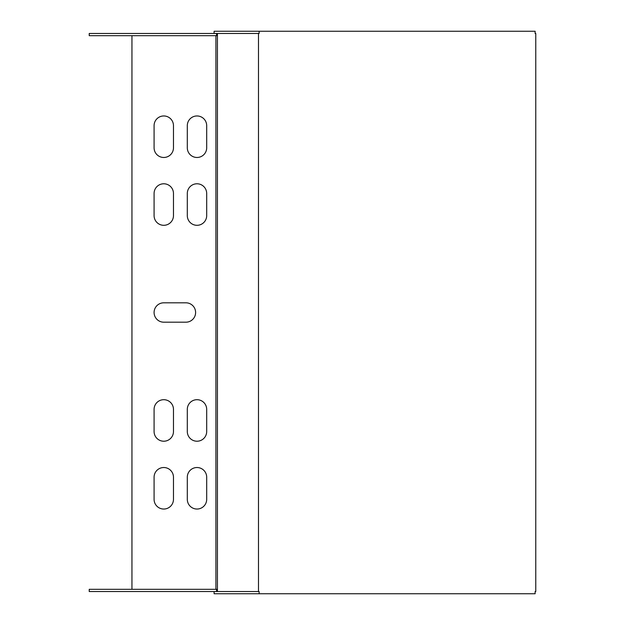 <?xml version="1.0" encoding="UTF-8"?>
<svg xmlns="http://www.w3.org/2000/svg" width="625" height="625" viewBox="0 0 625 625"><rect width="100%" height="100%" fill="white"/><g stroke="black" fill="none" stroke-linecap="round" stroke-linejoin="round"><path stroke-width="0.94" d="M217.422 33.461L217.422 591.539L258.484 591.539L258.484 33.461L89.227 33.461L89.227 35.68L217.422 35.68M217.422 591.539L89.227 591.539L89.227 589.32L217.422 589.32M185.922 322.188L163.781 322.188A9.688 9.688 0 0 1 154.086 312.5A9.688 9.688 0 0 1 163.781 302.812L185.922 302.812A9.688 9.688 0 0 1 195.609 312.5A9.688 9.688 0 0 1 185.922 322.188M206.688 215.609L206.688 193.469A9.688 9.688 0 0 0 197 183.781A9.688 9.688 0 0 0 187.305 193.469L187.305 215.609A9.688 9.688 0 0 0 197 225.305A9.688 9.688 0 0 0 206.688 215.609M173.469 215.609L173.469 193.469A9.688 9.688 0 0 0 163.781 183.781A9.688 9.688 0 0 0 154.086 193.469L154.086 215.609A9.688 9.688 0 0 0 163.781 225.305A9.688 9.688 0 0 0 173.469 215.609M206.688 431.531L206.688 409.391A9.688 9.688 0 0 0 197 399.695A9.688 9.688 0 0 0 187.305 409.391L187.305 431.531A9.688 9.688 0 0 0 197 441.219A9.688 9.688 0 0 0 206.688 431.531M173.469 431.531L173.469 409.391A9.688 9.688 0 0 0 163.781 399.695A9.688 9.688 0 0 0 154.086 409.391L154.086 431.531A9.688 9.688 0 0 0 163.781 441.219A9.688 9.688 0 0 0 173.469 431.531M206.688 147.789L206.688 125.648A9.688 9.688 0 0 0 197 115.961A9.688 9.688 0 0 0 187.305 125.648L187.305 147.789A9.688 9.688 0 0 0 197 157.477A9.688 9.688 0 0 0 206.688 147.789M206.688 499.352L206.688 477.211A9.688 9.688 0 0 0 197 467.523A9.688 9.688 0 0 0 187.305 477.211L187.305 499.352A9.688 9.688 0 0 0 197 509.039A9.688 9.688 0 0 0 206.688 499.352M173.469 147.789L173.469 125.648A9.688 9.688 0 0 0 163.781 115.961A9.688 9.688 0 0 0 154.086 125.648L154.086 147.789A9.688 9.688 0 0 0 163.781 157.477A9.688 9.688 0 0 0 173.469 147.789M173.469 499.352L173.469 477.211A9.688 9.688 0 0 0 163.781 467.523A9.688 9.688 0 0 0 154.086 477.211L154.086 499.352A9.688 9.688 0 0 0 163.781 509.039A9.688 9.688 0 0 0 173.469 499.352M131.945 589.32L131.945 35.68M215.906 35.68L215.906 589.32M258.484 33.461L259.133 33.461L259.133 31.25L535.125 31.25L535.125 33.461L535.773 33.461L535.773 591.539L535.125 591.539L535.125 593.75L214.109 593.75L214.109 591.539L216.562 591.539L216.562 589.32M259.133 31.25L214.109 31.25L214.109 33.461L216.562 33.461L216.562 35.68M258.484 591.539L259.133 591.539L259.133 593.75"/></g></svg>
